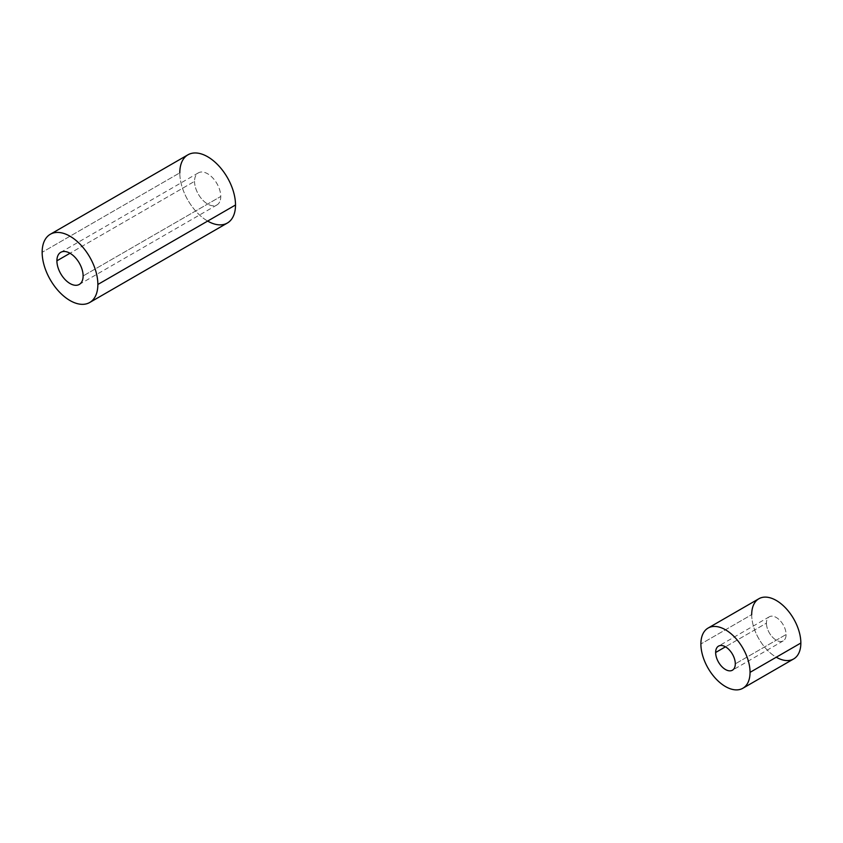 <?xml version="1.0" encoding="UTF-8"?>
<svg xmlns="http://www.w3.org/2000/svg" width="843" height="843" viewBox="0 0 843 843"><rect width="100%" height="100%" fill="white"/><g stroke="black" fill="none" stroke-linecap="round" stroke-linejoin="round"><path stroke-width="0.63" stroke-dasharray="4.21 3.16" d="M793.653 658.941A34.763 20.074 60 0 1 766.867 649.626A34.763 20.074 60 0 1 751.693 614.642L700.891 643.978L751.693 614.642A34.763 20.074 60 0 1 758.89 598.73M766.435 623.167A13.909 8.03 -120 0 0 772.504 637.15A13.909 8.03 -120 0 0 783.221 640.88A13.909 8.03 -120 0 0 786.097 634.516L735.307 663.841L786.097 634.516A13.909 8.03 -120 0 0 780.028 620.522A13.909 8.03 -120 0 0 769.322 616.791A13.909 8.03 -120 0 0 766.435 623.167L725.475 646.813L766.435 623.167A13.909 8.03 60 0 1 776.266 617.487A13.909 8.03 60 0 1 786.097 634.516A13.909 8.03 60 0 1 776.266 640.195A13.909 8.03 60 0 1 766.435 623.167M751.693 614.642A34.763 20.074 -120 0 0 776.266 657.224M194.543 181.35A18.535 10.706 -120 0 0 202.636 200.002A18.535 10.706 -120 0 0 216.925 204.965A18.535 10.706 -120 0 0 220.761 196.482L83.12 275.956L220.761 196.482A18.535 10.706 -120 0 0 212.668 177.831A18.535 10.706 -120 0 0 198.39 172.857A18.535 10.706 -120 0 0 194.543 181.35L70.011 253.248L194.543 181.35A18.535 10.706 60 0 1 207.652 173.774A18.535 10.706 60 0 1 220.761 196.482A18.535 10.706 60 0 1 207.652 204.048A18.535 10.706 60 0 1 194.543 181.35M227.357 223.037A39.4 22.75 60 0 1 196.999 212.478A39.4 22.75 60 0 1 179.801 172.836L42.15 252.299L179.801 172.836A39.4 22.75 -120 0 0 207.652 221.077M179.801 172.836A39.4 22.75 60 0 1 187.957 154.796M783.221 640.88L732.419 670.206M769.322 616.791L718.521 646.128M216.925 204.965L79.274 284.439M198.39 172.857L60.738 252.331"/><path stroke-width="1.26" d="M708.088 628.067L758.89 598.73A34.763 20.074 60 0 1 785.676 608.045A34.763 20.074 60 0 1 800.85 643.03L750.049 672.356A34.763 20.074 -120 0 0 734.875 637.371A34.763 20.074 -120 0 0 708.088 628.067A34.763 20.074 -120 0 0 700.891 643.978A34.763 20.074 -120 0 0 716.065 678.963A34.763 20.074 -120 0 0 742.852 688.267A34.763 20.074 -120 0 0 750.049 672.356L800.85 643.03A34.763 20.074 60 0 1 793.653 658.941L742.852 688.267M715.644 652.493L725.475 646.813L715.644 652.493A13.909 8.03 60 0 1 718.521 646.128A13.909 8.03 60 0 1 729.237 649.848A13.909 8.03 60 0 1 735.307 663.841A13.909 8.03 60 0 1 732.419 670.206A13.909 8.03 60 0 1 721.713 666.486A13.909 8.03 60 0 1 715.644 652.493A13.909 8.03 -120 0 0 725.475 669.521A13.909 8.03 -120 0 0 735.307 663.841A13.909 8.03 -120 0 0 725.475 646.813A13.909 8.03 -120 0 0 715.644 652.493M700.891 643.978A34.763 20.074 60 0 1 725.475 629.784A34.763 20.074 60 0 1 750.049 672.356A34.763 20.074 60 0 1 725.475 686.55A34.763 20.074 60 0 1 700.891 643.978M776.266 657.224A34.763 20.074 -120 0 0 800.85 643.03A34.763 20.074 -120 0 0 776.266 600.458A34.763 20.074 -120 0 0 751.693 614.642M207.652 221.077A39.4 22.75 -120 0 0 235.513 204.997L97.862 284.47A39.4 22.75 60 0 1 70.011 300.551A39.4 22.75 60 0 1 42.15 252.299A39.4 22.75 60 0 1 70.011 236.219A39.4 22.75 60 0 1 97.862 284.47A39.4 22.75 -120 0 0 80.665 244.818A39.4 22.75 -120 0 0 50.306 234.27A39.4 22.75 -120 0 0 42.15 252.299A39.4 22.75 -120 0 0 59.347 291.952A39.4 22.75 -120 0 0 89.706 302.5A39.4 22.75 -120 0 0 97.862 284.47L235.513 204.997A39.4 22.75 -120 0 0 207.652 156.745A39.4 22.75 -120 0 0 179.801 172.836M56.902 260.814A18.535 10.706 -120 0 0 70.011 283.522A18.535 10.706 -120 0 0 83.12 275.956A18.535 10.706 -120 0 0 70.011 253.248A18.535 10.706 -120 0 0 56.902 260.814L70.011 253.248L56.902 260.814A18.535 10.706 60 0 1 60.738 252.331A18.535 10.706 60 0 1 75.027 257.294A18.535 10.706 60 0 1 83.12 275.956A18.535 10.706 60 0 1 79.274 284.439A18.535 10.706 60 0 1 64.995 279.476A18.535 10.706 60 0 1 56.902 260.814M50.306 234.27L187.957 154.796A39.4 22.75 60 0 1 218.316 165.354A39.4 22.75 60 0 1 235.513 204.997A39.4 22.75 60 0 1 227.357 223.037L89.706 302.5"/></g></svg>
